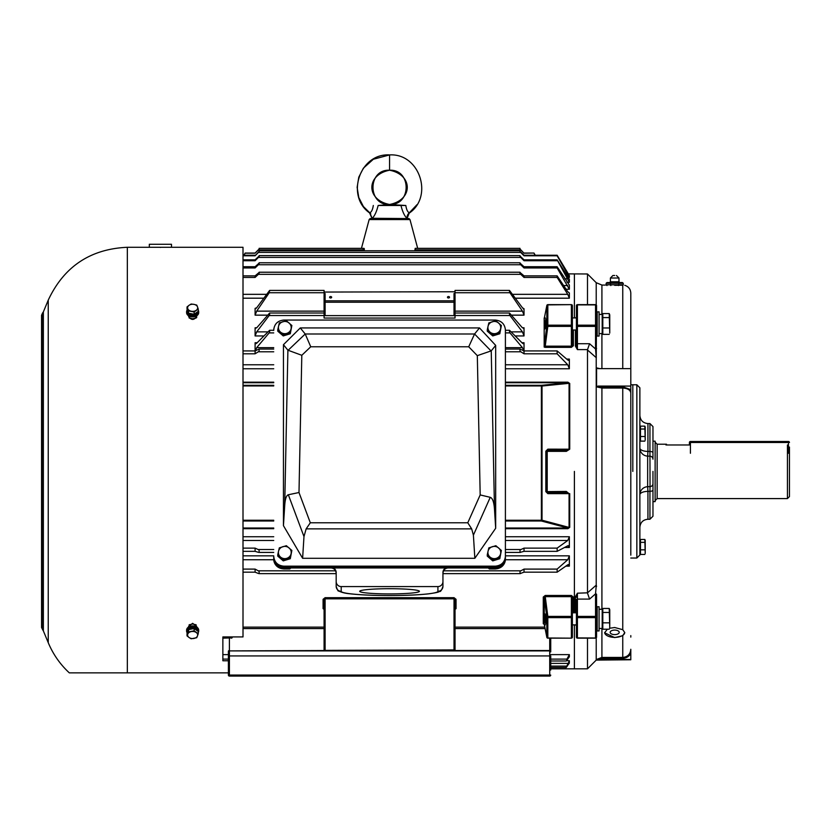 <?xml version="1.0" encoding="UTF-8"?>
<svg xmlns="http://www.w3.org/2000/svg" width="831" height="831" viewBox="0 0 831 831"><rect width="100%" height="100%" fill="white"/><g stroke="black" fill="none" stroke-linecap="round" stroke-linejoin="round"><path stroke-width="1.25" d="M389.562 588.712A29.864 2.607 180 0 0 359.698 591.308A29.864 2.607 180 0 0 389.562 593.916A29.864 2.607 180 0 0 419.426 591.308A29.864 2.607 180 0 0 389.562 588.712M442.944 572.528L442.944 586.302L442.944 572.528A5.038 5.017 180 0 1 447.982 567.511L495.328 567.511L500.501 566.108M278.624 566.108L283.797 567.511L331.143 567.511A5.038 5.017 180 0 1 336.181 572.528L336.181 573.328C335.859 570.097 334.176 568.3 331.143 567.957L283.797 567.957C277.72 567.324 274.365 564.01 273.731 558.017L273.731 559.232L273.731 558.017M505.404 558.017L505.404 559.232L505.404 558.017C504.76 564.01 501.405 567.324 495.328 567.957L447.982 567.957C444.949 568.3 443.266 570.097 442.944 573.328M447.982 567.957L331.143 567.957M488.368 567.957L489.282 568.851L489.282 567.957M289.697 568.851L289.842 567.957M495.328 567.511L495.328 568.944L489.438 568.851M283.797 567.511L283.797 568.944L289.801 568.944L290.819 567.957M437.916 591.319L437.916 586.582L341.209 586.582L341.209 591.319A48.354 4.217 180 0 0 389.562 595.536A48.354 4.217 180 0 0 437.916 591.319A5.038 5.017 -0 0 0 442.944 586.302C441.687 590.176 440.555 591.911 439.526 591.485C437.968 591.869 440.897 592.036 428.952 593.812C418.834 594.944 405.705 595.526 389.562 595.547C373.462 595.526 360.353 594.944 350.246 593.822C345.208 593.376 341.333 592.399 338.622 590.893C338.259 591.599 337.438 590.062 336.181 586.302L336.181 581.565A5.038 5.017 -0 0 0 341.209 586.582M336.181 572.528L336.181 581.565M437.916 586.582A5.038 5.017 -0 0 0 442.944 581.565M273.731 330.447L273.731 329.897C274.365 323.965 277.72 320.683 283.797 320.06L495.328 320.06C501.405 320.683 504.76 323.965 505.404 329.897L505.404 556.957C504.76 562.899 501.405 566.181 495.328 566.804L283.797 566.804C277.72 566.181 274.365 562.899 273.731 556.957L273.731 556.334C274.365 562.265 277.72 565.547 283.797 566.171L283.797 566.804M300.282 327.933L305.206 333.989L474.584 333.989L479.497 327.933L300.282 327.933L283.444 344.709L283.444 525.659L284.711 505.539L287.9 350.194L283.444 344.709M479.497 327.933L495.681 345.395L495.681 528.256L474.844 558.297L473.4 535.143L471.676 528.869L306.151 528.869L303.98 536.566L302.619 558.297L283.444 525.659M474.844 558.297L302.619 558.297M495.328 566.804L495.328 566.171L283.797 566.171M495.328 566.171C501.405 565.547 504.76 562.265 505.404 556.334M495.681 345.395L491.235 350.859L494.497 509.403L495.681 528.256M494.497 509.403C493.998 502.142 492.586 498.112 490.248 497.322L473.4 535.143M303.98 536.566L288.336 494.757C286.352 495.38 285.147 498.974 284.711 505.539M287.9 350.194L301.809 355.294L298.994 492.523L310.316 522.782L306.151 528.869M288.128 350.277L305.216 334A9.65 1.35 -43.1 0 0 305.206 333.989M310.316 522.782L467.78 522.782L480.183 494.933L477.316 355.647L491.235 350.859M474.584 333.989A10.045 1.402 45.3 0 0 474.574 334L468.715 346.776L310.752 346.776L301.809 355.294M288.336 494.757L298.994 492.523M467.78 522.782L471.676 528.869M480.183 494.933L490.248 497.322M305.216 334L310.752 346.776M283.797 566.887L283.797 567.48A10.076 9.619 -0 0 1 273.731 557.861L273.731 557.258A10.076 9.619 -0 0 0 283.797 566.887L495.328 566.887A10.076 9.619 -0 0 0 505.404 557.258L505.404 330.447M283.797 567.48L495.328 567.48A10.076 9.619 -0 0 0 505.404 557.861L505.404 557.258M501.363 325.503L499.805 333.761L501.363 325.503L495.878 320.756L488.836 322.916L488.057 326.271L487.267 329.834L492.752 334.581L499.805 332.421M499.805 333.761L492.752 335.921L487.267 331.174L487.267 329.834M492.752 335.921L492.752 334.581M490.01 332.099A6.409 6.129 180 0 1 492.357 321.732A6.409 6.129 180 0 1 498.621 323.03A6.409 6.129 -0 0 1 500.584 328.858A6.409 6.129 180 0 1 490.01 332.099M501.363 550.454L499.805 558.702L501.363 550.454L495.878 545.707L488.836 547.868L488.057 551.223L487.267 554.786L492.752 559.533L499.805 557.372M499.805 558.702L492.752 560.873L487.267 556.116L487.267 554.786M492.752 560.873L492.752 559.533M490.01 557.05A6.409 6.129 180 0 1 492.357 546.684A6.409 6.129 180 0 1 498.621 547.972A6.409 6.129 -0 0 1 500.584 553.81A6.409 6.129 180 0 1 490.01 557.05M291.858 325.503L290.289 333.761L291.858 325.503L286.373 320.756L279.32 322.916L278.541 326.271L277.762 329.834L283.246 334.581L290.289 332.421M290.289 333.761L283.246 335.921L277.762 331.174L277.762 329.834M283.246 335.921L283.246 334.581M280.504 332.099A6.409 6.129 180 0 1 282.841 321.732A6.409 6.129 180 0 1 289.115 323.03A6.409 6.129 -0 0 1 291.068 328.858A6.409 6.129 180 0 1 280.504 332.099M291.858 550.454L290.289 558.702L291.858 550.454L286.373 545.707L279.32 547.868L278.541 551.223L277.762 554.786L283.246 559.533L290.289 557.372M290.289 558.702L283.246 560.873L277.762 556.116L277.762 554.786M283.246 560.873L283.246 559.533M280.504 557.05A6.409 6.129 180 0 1 282.841 546.684A6.409 6.129 180 0 1 289.115 547.972A6.409 6.129 -0 0 1 291.068 553.81A6.409 6.129 180 0 1 280.504 557.05M545.24 624.933L544.284 624.393L546.829 637.242A1.008 0.831 -11.3 0 0 547.826 637.99L571.375 638.156A1.008 1.008 0 0 0 572.382 637.159A1.008 0.758 180 0 1 571.375 637.907L571.375 617.63A1.008 0.665 0 0 0 572.382 616.966L572.382 637.159L572.382 624.881L576.413 624.881M576.413 317.92L572.382 317.92L572.382 305.652L572.382 325.845A1.008 0.665 180 0 0 571.375 325.181L571.375 304.894A1.008 0.758 -0 0 1 572.382 305.652A1.008 1.008 0 0 0 571.375 304.645L547.826 304.894L547.826 325.181A1.008 0.665 180 0 0 546.829 325.762L546.829 305.569L544.284 318.356L545.24 318.044M231.298 638.156A1.008 1.008 0 0 0 232.285 637.346L232.296 637.242A1.008 0.758 180 0 1 231.298 637.907L222.864 638.156M505.404 528.017L567.885 528.017L541.386 521.006A1.008 0.665 -75.4 0 0 542.03 520.206L569.079 527.415L569.079 493.656L547.847 493.645L545.832 491.62L545.832 451.191L547.847 449.166L569.723 449.187L566.337 451.358L566.337 450.246L547.203 450.246A1.008 0.654 -90 0 0 547.847 449.166M243.005 255.792L255.096 255.792L259.116 251.741L259.116 250.775L520.009 250.775L520.009 251.741L524.029 255.792L557.144 255.792L569.36 277.398L569.36 275.591L557.144 255.252L567.781 273.274M267.727 315.146L255.096 315.146L255.096 308.353L256.208 308.353M524.029 315.146L524.029 308.758L522.439 307.782L509.496 290.414L509.496 292.086L522.439 311.137L524.029 315.146L511.397 315.146M524.029 351.7L522.439 347.649L509.496 332.338L509.496 330.281L522.439 343.213L523.416 343.774L524.029 342.725L524.029 350.921L520.009 349.062L520.009 351.264L524.029 353.798L557.144 353.798L567.76 364.767L569.36 368.767L569.36 359.075L567.76 359.989L568.601 360.384M569.36 298.194L569.36 292.948L567.76 291.754L557.144 275.871L557.144 277.429L567.76 294.34L569.36 298.194L515.272 298.194M569.36 289.24L569.36 285.095L557.144 266.73L557.144 267.966L569.36 289.24L566.088 289.24M569.36 282.28L569.36 279.289L557.144 259.833L569.36 282.28L566.991 282.28M243.005 350.921L255.096 350.921L255.096 342.725L257.174 342.725M524.029 335.953L524.029 327.778L522.439 327.84L509.496 313.017L509.496 314.928L522.439 331.87L524.029 335.953L515.23 335.953M263.905 335.953L255.096 335.953L255.096 327.778L256.748 327.778M545.24 317.826L544.18 318.024L544.18 347.098L545.24 347.348L544.284 345.208L546.829 325.762A1.008 0.551 -172.5 0 0 547.826 326.396L545.24 346.163L571.375 346.163L571.375 325.181L547.826 325.181L547.826 326.396L571.375 326.396A1.008 0.551 180 0 0 572.382 325.845L572.382 345.083L571.375 347.348L573.39 345.727A1.008 0.644 0 0 1 572.382 345.083M574.398 471.406L574.398 612.8L574.398 471.406M574.398 317.92L574.398 273.981L574.398 317.92M566.337 450.246L569.079 449.156L569.079 383.33L569.723 383.434L567.885 382.177L567.885 382.727L505.404 382.727M255.096 315.146L256.696 311.137L324.09 311.137L324.09 294.351L325.098 293.488L324.09 293.488L324.09 290.414L269.628 290.414L256.696 307.782L255.096 308.353L255.418 308.883M256.696 311.137L269.254 292.73L269.628 290.414M509.496 290.414L455.035 290.414L455.035 293.488L454.027 293.488L455.035 294.351L455.035 311.137L522.439 311.137M255.096 351.7L256.696 347.649L269.628 332.338L269.628 330.281L256.696 343.213L255.709 343.774L255.096 342.725M454.027 315.635L454.027 302.245A1.008 0.717 0 0 0 455.035 301.528L455.035 318.055L324.09 318.055L324.09 311.137M255.096 335.953L256.696 331.87L269.628 314.928L269.628 313.017L256.696 327.84L255.096 327.778L255.574 328.598M567.76 559.741L557.144 569.1L524.029 569.1L520.009 571.292L520.009 573.629L524.029 572.164L557.144 572.164L567.76 564.82L569.36 566.14L569.36 555.846L567.76 559.741L505.383 559.741M259.116 573.629L259.116 571.292L255.096 569.1L255.096 572.164L258.462 573.504M520.009 573.629L520.663 573.504M567.76 540.482L557.144 548.128L524.029 548.128L520.009 549.956L520.009 552.397L524.029 551.337L557.144 551.337L567.76 545.801L569.36 547.515L569.36 536.733L567.76 540.482L505.404 540.482M259.116 552.397L259.116 549.956L255.096 548.128L255.096 551.337L258.462 552.345M520.009 552.397L520.663 552.345M259.116 351.264L259.116 349.062L255.096 350.921L255.096 353.798L259.116 351.264M557.144 275.871L524.029 275.871L520.009 272.464L520.009 273.659L524.029 277.429L557.144 277.429M243.005 277.429L255.096 277.429L259.116 273.659L259.116 272.225L520.009 272.225M243.005 267.966L255.096 267.966L259.116 264.05L259.116 262.773L520.009 262.773L520.009 264.05L524.029 267.966L557.144 267.966M243.005 260.726L255.096 260.726L259.116 256.727L259.116 255.605L520.009 255.605L520.009 256.727L524.029 260.726L557.144 260.726M569.36 654.62A4216.276 4215.112 180 0 1 566.929 659.108L566.742 660.458A4311.373 3281.162 -0 0 0 569.36 656.781L569.36 654.62L550.724 654.62M566.721 659.482L566.742 660.458M369.161 219.55L370.127 218.574L408.997 218.574L409.974 219.55L369.161 219.55L361.443 248.344M362.939 249.684L363.957 248.344L364.321 248.739M364.331 249.487L363.957 248.344L259.116 248.344L259.116 249.175L255.096 253.226L245.145 253.226L243.971 255.252M363.968 250.775L364.248 249.84L258.462 249.84M545.032 618.835C545.842 625.463 546.112 625.463 545.853 618.835C545.043 612.208 544.772 612.208 545.032 618.835C545.842 625.463 546.112 625.463 545.853 618.835C545.043 612.208 544.772 612.208 545.032 618.835M545.032 323.965C544.772 330.603 545.043 330.603 545.853 323.965C546.112 317.349 545.842 317.349 545.032 323.965C544.772 330.603 545.043 330.603 545.853 323.965C546.112 317.349 545.842 317.349 545.032 323.965M448.491 296.532A1.028 0.727 0 0 0 448.491 297.986A1.028 0.727 0 0 0 448.491 296.532M330.634 296.532A1.028 0.727 0 0 0 330.634 297.986A1.028 0.727 0 0 0 330.634 296.532M520.663 249.684L524.029 253.226L520.009 249.175L520.009 248.344L415.168 248.344L415.157 250.775M414.877 249.84L520.663 249.84M571.375 638.156L547.826 638.156A1.008 1.008 0 0 1 546.84 637.346L544.284 624.455L544.284 597.603L546.829 617.038A1.008 0.551 -7.5 0 1 547.826 616.405L547.826 637.907A1.008 0.758 180 0 1 546.829 637.242L546.829 617.038A1.008 0.665 0 0 0 547.826 617.63L571.375 617.63L571.375 616.405A1.008 0.551 0 0 1 572.382 616.966L572.382 597.728A1.008 0.644 180 0 1 573.39 597.084L571.375 595.463L545.24 595.463L543.277 597.032A1.008 0.644 -0 0 1 544.284 597.603L545.24 595.463M455.035 294.351L455.035 301.528A1.008 0.717 180 0 0 454.027 300.822L454.027 293.488M566.929 659.108L550.724 659.108M228.4 659.108L222.864 659.108M557.144 255.792L557.144 255.252L524.029 255.252L520.009 251.336M259.116 251.336L255.096 255.792M557.144 259.833L524.029 259.833L520.009 256.041M259.116 256.041L255.096 259.833L255.096 260.726M557.144 266.73L524.029 266.73L520.009 263.115M259.116 263.115L255.096 266.73L255.096 267.966M259.116 272.464L255.096 275.871L255.096 277.429M259.116 349.062L273.731 349.062M269.628 330.281L273.731 330.281M587.496 638.156L587.496 668.83L574.398 668.83L574.398 624.881L574.398 668.83L550.724 668.83M566.337 491.443L569.079 493.656L566.337 492.554L566.337 491.443L545.832 491.62M567.885 528.693L569.723 527.353L567.885 528.017L567.885 528.693L505.404 528.693M454.027 610.151L456.042 608.656A1.008 0.696 -0 0 0 455.035 609.362M324.09 609.362A1.008 0.696 0 0 0 323.082 608.656L325.098 610.151M454.027 650.902L454.027 598.819L325.098 598.819L325.098 597.676L323.082 599.307A1.008 0.654 -0 0 1 324.09 599.961L325.098 598.819L325.098 650.393L455.035 649.894A1.008 1.008 0 0 0 456.042 650.902M455.035 599.961A1.008 0.654 0 0 1 456.042 599.307L454.027 597.676L455.035 599.961L455.035 649.894M544.284 624.393A1.008 0.779 180 0 0 543.277 623.697L545.24 624.985M569.308 663.273L569.36 660.718L568.227 663.377L550.724 663.377M228.4 654.62L222.864 654.62M569.079 383.33L542.03 386.02A1.008 0.696 -95.5 0 0 541.386 385.324L567.885 382.727L569.079 383.33M550.724 670.035L550.724 655.939L549.717 655.939L549.717 650.902A1.008 1.008 0 0 1 550.724 651.909L550.724 638.156L550.724 651.909A1.008 1.008 0 0 0 549.717 650.902L229.408 650.902A1.008 1.008 0 0 0 228.4 651.909L228.4 675.073A1.008 1.008 0 0 0 229.408 676.081A1.008 1.008 0 0 1 228.4 675.073A1.008 1.008 0 0 0 229.408 676.081L229.408 675.073L549.717 675.073L549.717 655.939L229.408 655.939L229.408 675.073L228.4 675.073M245.145 253.226L243.857 255.252L245.145 253.04L255.096 253.04L258.462 249.684M544.18 318.024L545.24 317.878M544.18 347.098L544.284 345.208M455.035 315.635L324.09 315.635M522.917 308.353L524.029 308.758M542.03 520.206L541.386 520.258L541.386 385.937L542.03 386.02L542.03 520.206M524.029 253.226L533.98 253.04L535.268 255.252L533.98 253.04L524.029 253.04M243.005 569.1L255.096 569.1M243.005 572.164L255.096 572.164M243.005 548.128L255.096 548.128M243.005 551.337L255.096 551.337M524.029 353.798L524.029 350.921L557.144 350.921L567.76 359.989M243.005 353.798L255.096 353.798M243.005 275.871L255.096 275.871M243.005 266.73L255.096 266.73M243.005 259.833L255.096 259.833M243.005 255.252L255.096 255.252M533.98 253.226L535.154 255.252M596.211 304.894L596.211 282.696L587.496 273.981L568.134 273.877M568.446 564.571L567.76 564.82M568.279 545.666L567.76 545.801M569.162 663.356L568.238 664.571A4283.587 3523.731 180 0 1 566.929 666.555C566.004 667.895 565.942 667.75 566.742 666.109A4380.533 4367.362 180 0 0 568.227 663.377M566.929 666.555C566.004 667.895 565.942 667.75 566.742 666.109L550.724 666.109M524.029 255.252L524.029 255.792M524.029 259.833L524.029 260.726M524.029 266.73L524.029 267.966M524.029 275.871L524.029 277.429M557.144 350.921L557.144 353.798M557.144 548.128L557.144 551.337M524.029 548.128L524.029 551.337M557.144 569.1L557.144 572.164M524.029 569.1L524.029 572.164M523.551 328.598L524.029 327.778L522.377 327.778M455.035 312.996L455.035 311.137M524.029 309.683L523.385 308.758M324.09 292.055L455.035 291.754L324.09 292.055M269.628 313.017L324.09 313.017L324.09 294.351M325.098 293.488L325.098 300.822A1.008 0.717 180 0 0 325.098 302.245L325.098 315.635M571.375 304.645L547.826 304.645A1.008 1.008 0 0 0 546.84 305.455A1.008 0.831 -168.7 0 0 546.829 305.569A1.008 0.758 0 0 1 547.826 304.894L547.826 304.811A1.008 0.831 -168.7 0 0 546.84 305.455L544.284 318.356M571.375 595.463L571.375 596.648L545.24 596.648L547.826 616.405L571.375 616.405L571.375 596.648L572.382 597.728M549.717 676.081L549.717 675.073L550.724 675.073A1.008 1.008 0 0 1 549.717 676.081A1.008 1.008 0 0 0 550.724 675.073L550.724 675.073A1.008 1.008 0 0 1 549.717 676.081A1.008 1.008 0 0 0 550.724 675.073L550.724 675.073A1.008 1.008 0 0 1 549.717 676.081L229.408 676.081M229.408 638.156L229.408 650.538A1.008 0.644 180 0 0 228.4 651.192L228.4 651.909A1.008 1.008 0 0 1 229.408 650.902L229.408 655.939L228.4 655.939M228.4 651.192L228.4 653.997M323.082 650.902A1.008 1.008 0 0 0 324.09 649.894L324.09 599.961M324.09 649.894L325.098 650.902M566.337 451.358L547.203 451.358L547.203 450.246L546.196 451.254L546.196 491.547L547.203 492.554L566.337 492.554M546.881 492.503A1.008 1.008 180 0 0 547.203 492.554L547.203 451.358L545.832 451.191M547.203 450.246A1.008 1.008 44.5 0 0 546.673 450.402M547.203 492.554A1.008 0.654 90 0 1 547.847 493.645M632.817 471.406L632.817 384.774L632.817 471.406M652.969 471.406L652.969 516.228L652.969 471.406M636.847 384.774L639.87 387.797L639.87 555.004L636.847 558.027L636.847 384.774L630.802 384.774M649.946 423.561L647.931 423.561L647.931 451.42L649.946 451.482L649.946 423.561L652.969 426.583L652.969 452.739L652.969 429.097M652.969 452.739L652.969 459.211A3.023 3.023 0 0 0 650.05 456.198L647.65 456.115L647.65 486.696L650.05 486.613L649.946 451.482A3.023 1.257 180 0 1 652.969 452.739M647.931 519.25L649.946 519.25L649.946 491.318L647.931 491.381L647.931 519.25C643.038 519.728 640.348 522.408 639.87 527.311L639.87 494.746A8.061 3.366 180 0 1 647.931 491.381L647.65 486.696A8.061 8.061 180 0 0 639.87 494.746M652.969 490.061A3.023 1.257 -0 0 1 649.946 491.318L650.05 486.613A3.023 3.023 0 0 0 652.969 483.59M647.931 451.42L647.65 456.115A8.061 8.061 180 0 1 639.87 448.054A8.061 3.366 -0 0 0 647.931 451.42M652.969 501.623L655.129 501.623L655.129 441.188L652.969 441.188M789.45 447.057L789.45 496.574L787.435 498.59L787.435 444.98M690.426 444.98L665.953 444.98M189.104 317.93L192.636 318.813L196.178 317.941M196.178 624.87L192.636 623.988L189.104 624.87M609.237 629.212L602.807 629.212L602.807 608.458L609.237 608.458L609.757 609.777L609.757 627.904L609.237 608.458M602.807 622.835L609.237 622.835M602.807 612.457L609.237 612.457M609.237 334.342L602.807 334.342L602.807 313.588L609.237 313.588L609.757 314.907L609.757 333.034L609.237 313.588M602.807 327.965L609.237 327.965M602.807 317.587L609.237 317.587M599.078 314.347L600.636 314.388M599.078 333.584L602.195 333.584L602.195 314.347L599.078 314.523M599.078 609.216L600.636 609.258M599.078 628.454L602.195 628.454L602.195 609.216L599.078 609.393M597.188 630.926L599.078 630.926L599.078 606.755L597.188 606.755L597.188 630.926L596.554 630.293M596.554 618.835L596.554 637.159A1.008 0.758 180 0 1 595.547 637.907L595.547 617.63L577.42 617.63A1.008 0.665 180 0 1 576.413 616.966L576.413 599.639A1.008 0.551 180 0 1 577.42 599.089L577.42 616.405A1.008 0.551 180 0 0 576.413 616.966L576.413 618.835M597.188 336.056L599.078 336.056L599.078 311.885L597.188 311.885L597.188 336.056L596.554 335.423M644.835 441.126L640.472 441.126L640.472 426.137L644.835 426.137L645.209 427.082L645.209 440.181L644.835 426.137M640.472 436.514L644.835 436.514M640.472 429.025L644.835 429.025M644.835 554.443L640.472 554.443L640.472 539.454L644.835 539.454L645.209 540.399L645.209 553.498L644.835 539.454M640.472 549.831L644.835 549.831M640.472 542.342L644.835 542.342M196.667 317.598L196.667 315.832M160.404 247.451C171.581 247.274 171.581 247.274 160.404 247.451C149.237 247.274 149.237 247.274 160.404 247.451M188.616 315.832L188.616 316.528C191.296 320.351 193.987 320.351 196.667 316.528M228.4 660.77L222.864 660.77L222.864 636.93L243.005 636.93L243.005 247.285L127.34 247.285C90.33 248.978 63.956 266.595 48.24 300.136L48.24 642.664L43.368 630.906L43.368 311.905L48.24 300.136M196.667 626.979L196.667 626.273L192.636 623.343L188.616 626.273L188.616 626.979M127.34 247.285L127.34 672.861L69.316 672.861L228.4 672.861M104.986 672.861L102.255 672.861M98.858 672.861L84.45 672.861M75.486 672.861L74.073 672.861M72.006 672.861L70.978 672.861M614.691 282.54L609.653 282.54L614.691 282.54M614.691 275.487L612.925 275.487L614.691 275.487M606.994 282.54L622.377 282.54L619.729 282.54L618.97 281.782L610.411 281.782L609.653 282.54L606.994 282.54L606.131 283.298L606.131 284.804L610.411 284.804L610.847 285.563M622.377 282.54L623.25 283.298L623.25 284.804L622.377 285.563M623.25 283.298L618.97 283.298L618.534 285.563M610.847 282.54L610.411 284.804L623.25 284.804M606.131 283.298L618.97 283.298L618.534 282.54M606.994 285.563L606.131 284.804M171.487 247.285L171.487 244.262L149.331 244.262L149.331 247.285M689.418 442.497L689.418 444.98L689.418 442.497A1.008 1.008 0 0 1 690.426 441.49L788.442 441.49L690.426 441.49A1.008 1.008 0 0 0 689.418 442.497A1.008 1.008 0 0 1 690.426 441.49A1.008 1.008 0 0 0 689.418 442.497L690.426 442.497L690.426 453.269M789.45 442.497A1.008 1.008 0 0 0 788.442 441.49A1.008 1.008 0 0 1 789.45 442.497L690.426 442.497L690.426 441.49M407.003 218.574L409.382 212.757A6.046 5.869 -45.3 0 0 407.076 218.293L406.878 218.273C404.468 215.894 402.495 211.625 400.978 205.486L405.819 205.486C406.463 209.713 407.657 212.144 409.382 212.757L409.548 212.902C433.543 196.209 419.603 153.07 389.562 154.919L389.562 170.23C413.173 174.728 413.173 199.98 389.562 204.478C411.657 205.579 411.657 169.129 389.562 170.23C365.952 174.728 365.952 199.98 389.562 204.478L389.562 204.478C367.468 205.579 367.468 169.129 389.562 170.23M405.819 205.486L389.562 204.551L378.147 205.486C376.609 211.676 374.636 215.946 372.246 218.273L372.485 218.574M373.306 205.486C372.652 209.724 371.467 212.144 369.743 212.757L369.577 212.902C345.582 196.209 359.522 153.07 389.562 154.919L373.337 159.261L363.386 168.184L358.784 177.19L357.133 187.349L358.784 197.508L363.386 206.524L370.782 213.796M372.246 218.273L406.639 218.574M400.978 205.486L378.147 205.486M369.743 212.757L372.288 218.574M196.75 637.709L198.256 633.741L194.142 630.833L188.533 631.903L187.027 635.871L189.084 637.522L191.14 638.779L196.75 637.709M187.027 635.871L187.027 633.575L188.533 629.607L194.142 628.537L198.256 631.446L198.256 633.741M188.533 629.607L188.533 631.903M194.142 628.537L194.142 630.833M193.945 638.447A5.038 3.563 0 0 1 189.084 637.522A5.038 3.563 0 0 1 187.775 634.084A5.038 3.563 0 0 1 191.338 631.57A5.038 3.563 180 0 1 196.199 632.484A5.038 3.563 0 0 1 197.508 635.933A5.038 3.563 0 0 1 193.945 638.447M188.533 310.908L194.142 311.968L198.256 309.07L197.508 306.878L196.75 305.091L193.945 304.364L191.14 304.032L189.084 305.278L187.027 306.94L188.533 310.908L188.533 313.204L187.027 309.225L187.027 306.94M198.256 309.07L198.256 311.355L194.142 314.263L188.533 313.204M194.142 314.263L194.142 311.968M187.775 308.716A5.038 3.563 180 0 1 189.084 305.278A5.038 3.563 180 0 1 193.945 304.364A5.038 3.563 180 0 1 197.508 306.878A5.038 3.563 0 0 1 196.199 310.316A5.038 3.563 180 0 1 191.338 311.241A5.038 3.563 180 0 1 187.775 308.716M197.612 630.999A4.976 3.521 0 0 0 196.158 628.527A4.976 3.521 0 0 0 189.125 628.527L189.842 629.254A4.976 3.521 0 0 1 193.405 628.683M194.755 628.974A4.976 3.521 0 0 1 196.158 629.669A4.976 3.521 0 0 1 197.144 630.667M187.692 631.83A4.976 3.521 0 0 1 188.118 630.698M189.125 629.669L188.523 629.036L189.156 629.483M187.661 631.882L187.661 631.02A4.976 3.521 0 0 1 188.523 629.036M197.144 312.144A4.976 3.521 180 0 1 196.158 313.142A4.976 3.521 180 0 1 194.755 313.838M197.612 311.812A4.976 3.521 180 0 1 196.158 314.274A4.976 3.521 180 0 1 190.735 315.042A4.976 3.521 180 0 1 187.661 311.791L187.661 310.919M193.405 314.128A4.976 3.521 180 0 1 189.52 313.391M188.118 312.113A4.976 3.521 180 0 1 187.692 310.981M187.255 632.962A6.046 4.269 0 0 1 186.601 631.02A6.046 4.269 0 0 1 190.33 627.073A6.046 4.269 0 0 1 196.916 627.997A6.046 4.269 0 0 1 198.682 631.02A6.046 4.269 0 0 1 198.256 632.599M198.682 631.02L198.682 630.168A6.046 4.269 180 0 0 196.916 627.145A6.046 4.269 180 0 0 190.33 626.221A6.046 4.269 180 0 0 186.601 630.168L186.601 631.02M198.256 310.212A6.046 4.269 180 0 1 198.682 311.791A6.046 4.269 180 0 1 196.916 314.814A6.046 4.269 180 0 1 190.33 315.738A6.046 4.269 180 0 1 186.601 311.791A6.046 4.269 180 0 1 187.255 309.849M186.601 311.791L186.601 312.643A6.046 4.269 0 0 0 192.636 316.912A6.046 4.269 0 0 0 196.916 315.666A6.046 4.269 0 0 0 198.682 312.643L198.682 311.791M596.554 616.966A1.008 0.665 180 0 1 595.547 617.63L595.547 593.833A1.008 0.551 180 0 1 596.554 594.383L596.554 616.966A1.008 0.551 180 0 0 595.547 616.405L577.42 616.405L577.42 638.156A1.008 1.008 0 0 1 576.413 637.159L576.413 616.966M576.413 305.652A1.008 1.008 0 0 1 577.42 304.645L577.42 304.894A1.008 0.758 180 0 0 576.413 305.652L576.413 325.845A1.008 0.551 0 0 0 577.42 326.396L577.42 343.722L589.574 343.722L587.527 349.602L577.42 349.602L575.405 346.143L575.405 330.011M598.029 368.632L596.575 367.884L598.029 368.632L630.802 368.632L630.802 293.114L630.802 555.15M629.399 653.872L628.433 655.046M627.197 656.064L625.857 656.781M597.188 311.885L596.554 312.508L596.554 305.652L596.253 357.662A8.092 5.682 -0.2 0 1 596.211 357.631L587.496 349.986L587.496 592.825L596.211 585.169A8.092 5.682 -179.8 0 1 596.253 585.138L596.554 586.561M575.654 317.92L576.413 316.943M587.496 273.981L587.496 304.645M630.802 653.374C629.046 656.532 626.356 658.183 622.751 658.318L601.914 658.318L596.575 659.44L601.914 657.414L622.751 657.414C627.644 656.947 630.334 654.226 630.802 649.281L630.802 659.762L596.211 660.105L596.211 637.917M587.527 593.199L589.574 599.089L577.42 599.089L577.42 593.199L576.413 597.302A1.008 0.644 0 0 0 575.405 596.668L577.42 593.199L587.496 592.825M575.405 346.143A1.008 0.644 0 0 0 576.413 345.509L576.413 316.414M622.751 368.632L622.751 285.158C625.421 285.313 625.421 285.313 622.751 285.158C625.421 285.313 625.421 285.313 622.751 285.158L614.691 285.334C601.706 285.033 601.706 285.033 614.691 285.334M607.357 629.212L604.615 632.786L614.691 637.585L622.751 635.725L624.756 632.557L622.751 629.68L614.691 627.509L609.622 628.257M604.625 632.568A10.076 5.038 180 0 0 614.691 637.387A10.076 5.038 180 0 0 624.756 632.453M614.691 634.614A4.529 2.264 180 0 0 619.22 632.349A4.529 2.264 180 0 0 614.691 630.085A4.529 2.264 180 0 0 610.151 632.349A4.529 2.264 180 0 0 614.691 634.614M605.373 285.095L601.914 285.054L601.914 314.347M595.547 304.811L595.547 304.645A1.008 1.008 0 0 1 596.554 305.652A1.008 0.758 180 0 0 595.547 304.894L577.42 304.894L577.42 325.181A1.008 0.665 180 0 0 576.413 325.845L576.413 343.161A1.008 0.551 0 0 0 577.42 343.722L577.42 349.602L576.413 345.509M596.575 386.882L598.029 386.083L601.914 386.768L622.751 386.768L630.802 389.666L630.802 392.938C630.334 389.957 627.644 388.326 622.751 388.035L601.914 388.035L596.575 386.882L596.575 367.884L599.795 368.632M576.413 625.868L575.654 624.881M630.802 307.2L630.802 305.704M630.802 406.12L630.802 400.895M630.802 637.097L630.802 635.611M630.802 368.632L630.802 331.413M589.574 343.722L595.547 348.978L595.547 326.396L577.42 326.396L577.42 325.181L595.547 325.181L595.547 326.396A1.008 0.551 180 0 0 595.547 325.181L595.547 304.645L577.42 304.645M596.253 357.662L595.547 348.978A1.008 0.551 180 0 0 596.554 348.428M596.326 357.517A1.008 0.561 180 0 0 596.253 357.486A5.038 2.026 -48.5 0 0 596.211 357.631L596.211 585.169A5.038 2.026 -131.5 0 0 596.253 585.325L596.253 585.138M596.326 585.284A1.008 0.561 180 0 1 596.253 585.325L595.547 593.833L589.574 599.089M576.413 626.397L576.413 637.159A1.008 0.758 180 0 0 577.42 637.907L595.547 637.99A1.008 0.841 0 0 0 596.554 637.159A1.008 1.008 0 0 1 595.547 638.156L577.42 638.156M598.029 659.492L630.802 659.492M598.029 386.083L630.802 386.083M341.209 591.319A5.038 5.017 180 0 1 336.181 586.302M283.797 568.851L283.797 568.944C277.699 568.383 274.334 565.142 273.731 559.232A10.076 9.619 -0 0 0 283.797 568.851L289.842 568.851L290.757 567.957M495.328 568.851A10.076 9.619 -0 0 0 505.404 559.232C504.791 565.142 501.425 568.383 495.328 568.944L489.324 568.944L488.306 567.957M477.316 355.647L468.715 346.776M474.574 334L491.028 350.942M495.328 566.887L495.328 567.48M569.36 277.398L567.812 277.398M566.69 359.075L569.36 359.075M569.36 368.767L505.404 368.767M273.731 368.767L243.005 368.767M263.853 298.194L243.005 298.194M521.951 342.725L524.029 342.725M573.39 330.011L573.39 345.727M571.375 347.348L545.24 347.348M243.005 382.177L273.731 382.177M505.404 382.177L567.885 382.177M569.723 383.434L569.723 449.187M324.09 292.73L269.254 292.73M509.881 292.73L455.035 292.73M273.731 332.899L269.254 332.899M509.881 332.899L505.404 332.899M324.09 315.531L269.254 315.531M509.881 315.531L455.035 315.531M505.404 520.258L541.386 520.258L541.386 521.006L505.404 521.006M243.005 520.258L273.731 520.258M520.663 351.793L505.404 351.793M273.731 351.793L258.462 351.793M520.663 274.334L258.462 274.334M520.663 264.746L258.462 264.746M520.663 257.413L258.462 257.413M520.663 252.427L258.462 252.427M454.027 301.528L454.027 300.822L325.098 300.822L325.098 302.245L454.027 302.245L454.027 301.528M520.663 549.53L505.404 549.53M273.731 549.53L258.462 549.53M520.663 570.824L443.536 570.824M335.589 570.824L258.462 570.824M273.731 385.937L243.005 385.937M505.404 385.324L541.386 385.324L541.386 385.937L505.404 385.937M569.723 493.624L569.723 527.353M273.731 528.693L243.005 528.693M323.082 608.656L323.082 599.307M325.098 597.676L454.027 597.676M456.042 599.307L456.042 608.656M543.277 623.697L543.277 597.032M573.39 597.084L573.39 612.8M566.545 660.718L569.36 660.718M243.005 555.846L273.731 555.846M505.404 555.846L569.36 555.846M569.36 566.14L565.849 566.14M243.005 536.733L273.731 536.733M505.404 536.733L569.36 536.733M569.36 547.515L564.467 547.515M243.005 627.135L324.09 627.135M455.035 627.135L544.814 627.135M222.864 637.907L231.298 637.907L231.298 636.93M256.696 347.649L273.731 347.649M505.404 347.649L522.439 347.649M256.696 331.87L267.946 331.87M511.179 331.87L522.439 331.87M273.731 521.006L243.005 521.006M243.005 528.017L273.731 528.017M273.731 382.727L243.005 382.727M243.005 385.324L273.731 385.324M273.742 559.741L243.005 559.741M273.731 540.482L243.005 540.482M243.005 364.767L273.731 364.767M505.404 364.767L567.76 364.767M243.005 294.34L266.73 294.34M512.395 294.34L567.76 294.34M563.615 285.542L567.76 285.542M564.779 278.79L567.76 278.79M565.838 274.137L567.76 274.137M455.274 650.538L549.717 650.538L549.717 638.156M545.094 628.579L455.035 628.579M324.09 628.579L243.005 628.579M228.4 651.909A1.008 1.008 0 0 1 229.408 650.902L323.851 650.538M550.724 651.192A1.008 0.644 180 0 0 549.717 650.538L549.717 650.902A1.008 1.008 0 0 1 550.724 651.909M666.483 444.221L657.144 444.221L657.144 498.59L655.129 500.605M42.568 629.794L42.568 313.007L41.55 315.281L41.55 627.53L43.368 630.906M618.97 281.782L618.97 278.011L610.411 278.011L612.925 275.487M788.442 453.269L788.442 441.49M601.914 386.768L601.914 609.216M601.914 628.454L601.914 658.318M622.751 629.68L622.751 386.768M601.914 333.584L601.914 368.632M575.405 612.8L575.405 596.668M622.751 658.318L622.751 635.725M520.071 573.629L442.944 573.629M336.181 573.629L259.054 573.629M520.185 552.418L505.404 552.418M273.731 552.418L258.94 552.418M566.223 660.988L550.724 660.988M409.974 219.55L417.681 248.344M520.009 349.062L505.404 349.062M509.496 313.017L455.035 313.017M509.496 330.281L505.404 330.281M566.191 667.501L550.724 667.501M544.284 624.455L545.24 624.756M636.847 558.027L630.802 558.027M647.931 423.561C643.038 423.083 640.348 420.393 639.87 415.5M649.946 519.25L652.969 516.228M657.144 444.221L655.129 442.206M787.435 498.59L657.144 498.59M602.195 627.135L602.807 627.737M572.382 612.8L576.413 612.8M602.195 610.546L602.807 609.944M602.195 332.265L602.807 332.867M572.382 330.011L576.413 330.011M602.195 315.676L602.807 315.074M596.554 607.378L597.188 606.755M639.87 439.412L640.472 440.015M639.87 427.851L640.472 427.248M639.87 552.729L640.472 553.332M639.87 541.168L640.472 540.566M43.368 311.905L42.568 313.007M69.316 672.861C60.102 664.322 53.07 654.257 48.24 642.664M618.97 278.011L616.446 275.487M610.411 278.011L610.411 281.782M416.965 204.706L408.343 213.796M369.577 212.902L372.122 218.574M189.624 624.611L189.624 626.46M195.659 624.611L195.659 626.46M195.659 318.19L195.659 316.341M189.624 318.19L189.624 316.341M596.211 282.696L601.914 285.054M624.756 285.313C628.548 286.539 630.563 289.146 630.802 293.114M596.211 660.105L587.496 668.83"/></g></svg>
